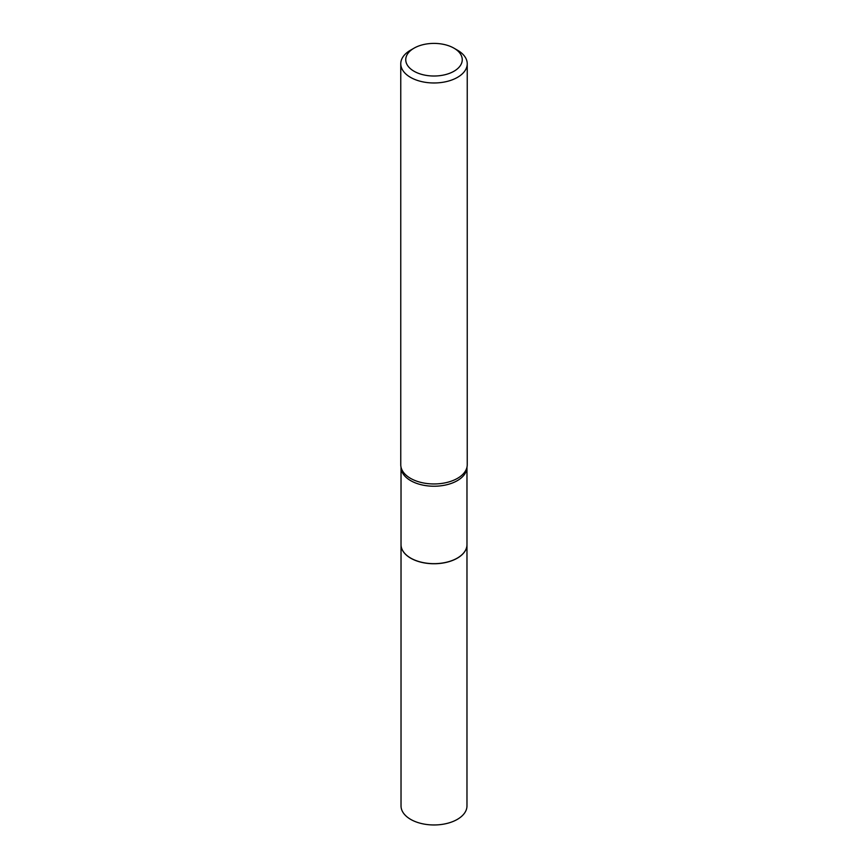 <?xml version="1.0" encoding="UTF-8"?>
<svg xmlns="http://www.w3.org/2000/svg" width="868" height="868" viewBox="0 0 868 868"><rect width="100%" height="100%" fill="white"/><g stroke="black" fill="none" stroke-linecap="round" stroke-linejoin="round"><path stroke-width="1.3" d="M401.027 544.67A32.973 19.042 0 0 0 401.027 544.713L401.027 805.927A32.973 19.042 0 0 0 421.381 823.515A32.973 19.042 0 0 0 457.317 819.392A32.973 19.042 0 0 0 466.973 805.927L466.973 544.713A32.973 19.042 0 0 0 466.973 544.67M401.027 544.713A32.973 19.042 0 0 0 421.381 562.301A32.973 19.042 0 0 0 457.317 558.167A32.973 19.042 0 0 0 466.973 544.713M414.025 48.174A28.253 16.308 0 0 0 414.025 71.241A28.253 16.308 0 0 0 453.975 71.241A28.253 16.308 0 0 0 453.975 48.174A28.253 16.308 0 0 0 414.025 48.174L410.499 50.214A33.234 19.194 0 0 0 400.766 63.787L400.766 464.76A33.234 19.194 0 0 0 401.027 467.19L401.027 544.627A32.973 19.042 0 0 0 410.683 558.081L410.759 558.124A32.865 18.977 0 0 0 457.241 558.124A32.865 18.977 0 0 0 457.284 558.102M410.759 558.124L410.683 558.081A32.973 19.042 0 0 0 457.317 558.081A32.973 19.042 0 0 0 466.973 544.627L466.973 467.19A33.234 19.194 0 0 0 467.234 464.76L467.234 63.787A33.234 19.194 0 0 0 457.501 50.214L453.975 48.174L457.501 50.214M400.766 63.787A33.234 19.194 0 0 0 410.499 77.35A33.234 19.194 0 0 0 446.716 81.516A33.234 19.194 0 0 0 467.234 63.787M466.973 467.19A32.973 19.042 0 0 1 446.619 484.778A32.973 19.042 0 0 1 410.683 480.644A32.973 19.042 0 0 1 401.027 467.19A33.234 19.194 0 0 0 410.499 478.333A33.234 19.194 0 0 0 444.752 482.923A33.234 19.194 0 0 0 466.973 467.19L466.973 467.168"/></g></svg>
